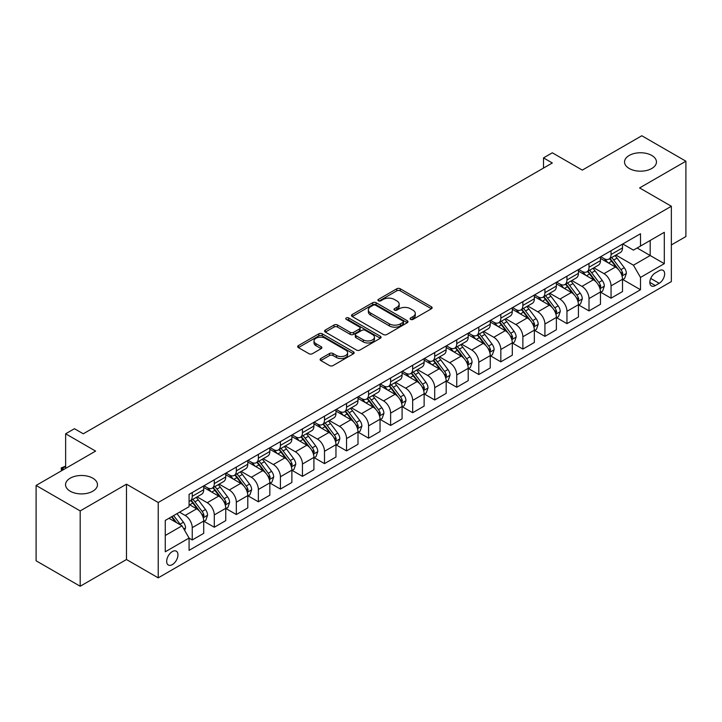 <?xml version="1.0" encoding="UTF-8"?>
<svg xmlns="http://www.w3.org/2000/svg" width="722" height="722" viewBox="0 0 722 722"><rect width="100%" height="100%" fill="white"/><g stroke="black" fill="none" stroke-linecap="round" stroke-linejoin="round"><path stroke-width="1.08" d="M410.601 319.386A1.715 0.993 0 0 0 413.02 319.386L431.413 308.772A2.446 1.417 0 0 0 432.135 307.771A2.446 1.417 0 0 0 431.413 306.778L400.259 288.782A2.446 1.417 0 0 0 396.793 288.782L378.409 299.404A1.715 0.993 0 0 0 377.904 300.099A1.715 0.993 0 0 0 378.409 300.803A1.715 0.993 0 0 0 380.828 300.803L383.211 299.431A7.834 4.522 0 0 1 394.284 299.431L396.883 300.93A7.834 4.522 0 0 1 399.176 304.124A7.834 4.522 0 0 1 396.883 307.319L394.501 308.7A1.715 0.993 0 0 0 394.004 309.395A1.715 0.993 0 0 0 394.501 310.099A1.715 0.993 0 0 0 396.929 310.099L399.302 308.718A7.834 4.522 0 0 1 410.385 308.718L412.984 310.225A7.834 4.522 0 0 1 415.276 313.42A7.834 4.522 0 0 1 412.984 316.615L410.601 317.987A1.715 0.993 0 0 0 410.096 318.691A1.715 0.993 0 0 0 410.601 319.386L410.601 317.987M92.795 478.181A15.956 9.215 0 0 0 75.395 476.186A15.956 9.215 0 0 0 65.549 484.697A15.956 9.215 0 0 0 70.224 491.213A15.956 9.215 0 0 0 87.615 493.207A15.956 9.215 0 0 0 97.47 484.697A15.956 9.215 0 0 0 92.795 478.181M651.776 155.456A15.956 9.215 0 0 0 634.385 153.452A15.956 9.215 0 0 0 624.53 161.963A15.956 9.215 0 0 0 629.205 168.479A15.956 9.215 0 0 0 646.605 170.482A15.956 9.215 0 0 0 656.451 161.963A15.956 9.215 0 0 0 651.776 155.456M172.323 564.613A7.978 4.612 120 0 0 177.531 557.583A7.978 4.612 120 0 0 176.312 551.184A7.978 4.612 120 0 0 172.323 551.581A7.978 4.612 120 0 0 167.107 558.611A7.978 4.612 120 0 0 168.334 565.01A7.978 4.612 120 0 0 172.323 564.613M320.812 358.536A2.446 1.417 0 0 0 320.099 359.538A2.446 1.417 0 0 0 320.812 360.54L329.557 365.585A2.446 1.417 0 0 0 333.013 365.585L353.437 353.789A2.446 1.417 0 0 0 354.159 352.787A2.446 1.417 0 0 0 353.437 351.794L322.283 333.808A2.446 1.417 0 0 0 318.817 333.808L298.394 345.594A2.446 1.417 0 0 0 297.681 346.596A2.446 1.417 0 0 0 298.394 347.598L308.953 353.69A2.446 1.417 0 0 0 312.418 353.69L321.155 348.645A2.446 1.417 0 0 0 321.877 347.643A2.446 1.417 0 0 0 321.155 346.65L315.92 343.627A6.552 3.781 0 0 1 314.007 340.946A6.552 3.781 0 0 1 318.05 337.454A6.552 3.781 0 0 1 325.18 338.275L345.694 350.116A6.552 3.781 0 0 1 347.607 352.787A6.552 3.781 0 0 1 343.573 356.28A6.552 3.781 0 0 1 336.434 355.468L333.013 353.491A2.446 1.417 0 0 0 329.557 353.491L320.812 358.536L320.812 360.54M671.352 244.938L685.9 236.545L685.9 161.205L641.813 135.754L582.302 170.112L552.321 152.802L543.513 157.892L552.321 162.982L83.274 433.796L74.456 428.706L65.639 433.796L65.639 468.407M80.187 510.914L80.187 586.246L126.476 559.523L126.476 484.182L80.187 510.914L36.1 485.455L95.611 451.097L65.639 433.796M126.476 484.182L158.217 502.512L671.352 206.257L671.352 281.589L158.217 577.853L158.217 502.512M685.9 161.205L639.611 187.928L671.352 206.257M383.382 334.503A2.446 1.417 0 0 0 386.848 334.503L407.271 322.716A2.446 1.417 0 0 0 407.984 321.714A2.446 1.417 0 0 0 407.271 320.712L376.117 302.726A2.446 1.417 0 0 0 372.651 302.726L352.228 314.521A2.446 1.417 0 0 0 351.506 315.514A2.446 1.417 0 0 0 352.228 316.516L383.382 334.503M346.939 319.765A1.715 0.993 0 0 1 348.681 319.999L348.681 317.969L380.35 336.253A2.446 1.417 0 0 1 381.072 337.255A2.446 1.417 0 0 1 380.35 338.248L359.926 350.044A2.446 1.417 0 0 1 356.469 350.044L325.315 332.057L325.315 330.053A2.446 1.417 0 0 0 324.593 331.055A2.446 1.417 0 0 0 325.315 332.057M325.315 330.053L334.051 325.008A2.446 1.417 0 0 1 337.517 325.008L350.152 332.31A2.446 1.417 0 0 0 353.609 332.31L359.412 328.961A2.446 1.417 0 0 0 360.125 327.959A2.446 1.417 0 0 0 359.412 326.958L346.253 319.368A1.715 0.993 0 0 1 345.757 318.664A1.715 0.993 0 0 1 346.813 317.752A1.715 0.993 0 0 1 348.681 317.969M80.187 586.246L36.1 560.795L36.1 485.455M659.186 270.696L655.305 272.934A7.734 4.467 120 0 0 650.251 279.748A7.734 4.467 120 0 0 651.443 285.948A7.734 4.467 120 0 0 655.305 285.56L659.186 283.322A7.734 4.467 120 0 0 664.231 276.508A7.734 4.467 120 0 0 663.049 270.317A7.734 4.467 120 0 0 659.186 270.696M622.77 243.973L633.438 250.128L640.495 246.058L640.495 233.738L189.074 494.362L189.074 506.682L165.266 520.427L165.266 551.788L189.074 538.043L189.074 550.363L640.495 289.739L640.495 277.419L633.438 265.2L615.902 255.074M640.495 246.058L664.303 232.313L664.303 263.674L640.495 277.419M126.476 559.523L158.217 577.853M543.513 157.892L543.513 168.073M637.147 247.998L650.188 255.525L650.188 240.462L664.303 232.313M633.438 265.2L650.188 255.525L664.303 263.674M165.266 535.498L182.016 525.824L168.966 518.288M189.074 538.143L192.242 539.975L192.242 527.656A9.973 5.758 -120 0 0 185.193 515.445L179.552 512.187M192.242 539.975L203.712 533.359L203.712 521.04A9.973 5.758 -120 0 0 196.655 508.82L189.074 504.443M203.974 521.293L214.29 527.25L214.29 514.93A9.973 5.758 -120 0 0 207.232 502.72L197.106 496.871M214.29 527.25L225.751 520.634L225.751 508.315A9.973 5.758 -120 0 0 218.694 496.095L203.712 487.44M226.013 508.568L236.329 514.524L236.329 502.205A9.973 5.758 -120 0 0 229.28 489.985L219.145 484.146M236.329 514.524L247.79 507.909L247.79 495.59A9.973 5.758 -120 0 0 240.742 483.37L225.751 474.715M248.052 495.843L258.368 501.799L258.368 489.48A9.973 5.758 -120 0 0 251.319 477.26L241.193 471.421M258.368 501.799L269.838 495.184L269.838 482.865A9.973 5.758 -120 0 0 262.781 470.645L247.79 461.99M270.1 483.117L280.416 489.074L280.416 476.755A9.973 5.758 -120 0 0 273.358 464.535L263.232 458.687M280.416 489.074L291.878 482.458L291.878 470.139A9.973 5.758 -120 0 0 284.82 457.919L269.838 449.264M292.139 470.392L302.455 476.349L302.455 464.029A9.973 5.758 -120 0 0 295.406 451.81L285.271 445.961M302.455 476.349L313.917 469.733L313.917 457.414A9.973 5.758 -120 0 0 306.868 445.194L291.878 436.539M314.178 457.667L324.494 463.623L324.494 451.304A9.973 5.758 -120 0 0 317.445 439.084L307.319 433.236M324.494 463.623L335.965 457.008L335.965 444.689A9.973 5.758 -120 0 0 328.907 432.469L313.917 423.814M336.226 444.942L346.542 450.898L346.542 438.579A9.973 5.758 -120 0 0 339.484 426.359L329.358 420.511M346.542 450.898L358.004 444.283L358.004 431.964A9.973 5.758 -120 0 0 350.946 419.744L335.965 411.089M358.265 432.216L368.581 438.173L368.581 425.854A9.973 5.758 -120 0 0 361.532 413.634L351.397 407.786M368.581 438.173L380.043 431.548L380.043 419.229A9.973 5.758 -120 0 0 372.994 407.018L358.004 398.363M380.304 419.491L390.62 425.448L390.62 413.128A9.973 5.758 -120 0 0 383.572 400.909L373.445 395.06M390.62 425.448L402.091 418.823L402.091 406.504A9.973 5.758 -120 0 0 395.033 394.293L380.043 385.638M402.353 406.766L412.668 412.722L412.668 400.403A9.973 5.758 -120 0 0 405.611 388.183L395.485 382.335M412.668 412.722L424.13 406.098L424.13 393.779A9.973 5.758 -120 0 0 417.072 381.568L402.091 372.913M424.392 394.041L434.707 399.988L434.707 387.678A9.973 5.758 -120 0 0 427.659 375.458L417.524 369.61M434.707 399.988L446.169 393.373L446.169 381.054A9.973 5.758 -120 0 0 439.12 368.843L424.13 360.188M446.431 381.315L456.746 387.263L456.746 374.944A9.973 5.758 -120 0 0 449.698 362.733L439.572 356.885M456.746 387.263L468.217 380.647L468.217 368.328A9.973 5.758 -120 0 0 461.159 356.117L446.169 347.462M468.479 368.581L478.794 374.537L478.794 362.218A9.973 5.758 -120 0 0 471.737 350.008L461.611 344.159M478.794 374.537L490.256 367.922L490.256 355.603A9.973 5.758 -120 0 0 483.198 343.383L468.217 334.737M490.518 355.856L500.833 361.812L500.833 349.493A9.973 5.758 -120 0 0 493.785 337.282L483.65 331.434M500.833 361.812L512.295 355.197L512.295 342.878A9.973 5.758 -120 0 0 505.247 330.658L490.256 322.012M512.557 343.13L522.872 349.087L522.872 336.768A9.973 5.758 -120 0 0 515.824 324.557L505.698 318.709M522.872 349.087L534.343 342.472L534.343 330.153A9.973 5.758 -120 0 0 527.286 317.933L512.295 309.278M534.605 330.405L544.92 336.362L544.92 324.043A9.973 5.758 -120 0 0 537.863 311.832L527.737 305.984M544.92 336.362L556.382 329.746L556.382 317.427A9.973 5.758 -120 0 0 549.325 305.207L534.343 296.552M556.644 317.68L566.96 323.637L566.96 311.317A9.973 5.758 -120 0 0 559.911 299.098L549.776 293.258M566.96 323.637L578.421 317.021L578.421 304.702A9.973 5.758 -120 0 0 571.373 292.482L556.382 283.827M578.683 304.955L589.008 310.911L589.008 298.592A9.973 5.758 -120 0 0 581.95 286.372L571.824 280.524M589.008 310.911L600.469 304.296L600.469 291.977A9.973 5.758 -120 0 0 593.412 279.757L578.421 271.102M600.731 292.229L611.047 298.186L611.047 285.867A9.973 5.758 -120 0 0 603.989 273.647L593.863 267.799M611.047 298.186L622.508 291.571L622.508 279.252A9.973 5.758 -120 0 0 615.451 267.032L600.469 258.377M600.731 256.698L603.989 258.584A9.973 5.758 -120 0 0 608.98 259.072A9.973 5.758 -120 0 0 611.047 254.514L611.047 250.742M578.683 269.423L581.95 271.31A9.973 5.758 -120 0 0 586.941 271.806A9.973 5.758 -120 0 0 589.008 267.239L589.008 263.467M556.644 282.149L559.911 284.035A9.973 5.758 -120 0 0 564.893 284.531A9.973 5.758 -120 0 0 566.96 279.965L566.96 276.192M534.605 294.874L537.863 296.76A9.973 5.758 -120 0 0 542.854 297.256A9.973 5.758 -120 0 0 544.92 292.69L544.92 288.917M512.557 307.599L515.824 309.485A9.973 5.758 -120 0 0 520.815 309.982A9.973 5.758 -120 0 0 522.872 305.415L522.872 301.643M490.518 320.324L493.785 322.211A9.973 5.758 -120 0 0 498.767 322.707A9.973 5.758 -120 0 0 500.833 318.14L500.833 314.368M468.479 333.05L471.737 334.936A9.973 5.758 -120 0 0 476.728 335.432A9.973 5.758 -120 0 0 478.794 330.866L478.794 327.102M446.431 345.784L449.698 347.661A9.973 5.758 -120 0 0 454.689 348.157A9.973 5.758 -120 0 0 456.746 343.591L456.746 339.827M424.392 358.509L427.659 360.386A9.973 5.758 -120 0 0 432.64 360.883A9.973 5.758 -120 0 0 434.707 356.316L434.707 352.553M402.353 371.234L405.611 373.112A9.973 5.758 -120 0 0 410.601 373.608A9.973 5.758 -120 0 0 412.668 369.041L412.668 365.278M380.304 383.96L383.572 385.837A9.973 5.758 -120 0 0 388.562 386.333A9.973 5.758 -120 0 0 390.62 381.767L390.62 378.003M358.265 396.685L361.532 398.571A9.973 5.758 -120 0 0 366.514 399.058A9.973 5.758 -120 0 0 368.581 394.492L368.581 390.728M336.226 409.41L339.484 411.296A9.973 5.758 -120 0 0 344.475 411.784A9.973 5.758 -120 0 0 346.542 407.217L346.542 403.454M314.178 422.135L317.445 424.022A9.973 5.758 -120 0 0 322.436 424.509A9.973 5.758 -120 0 0 324.494 419.942L324.494 416.179M292.139 434.861L295.406 436.747A9.973 5.758 -120 0 0 300.388 437.234A9.973 5.758 -120 0 0 302.455 432.668L302.455 428.904M270.1 447.586L273.358 449.472A9.973 5.758 -120 0 0 278.349 449.968A9.973 5.758 -120 0 0 280.416 445.402L280.416 441.629M248.052 460.311L251.319 462.197A9.973 5.758 -120 0 0 256.31 462.694A9.973 5.758 -120 0 0 258.368 458.127L258.368 454.355M226.013 473.036L229.28 474.923A9.973 5.758 -120 0 0 234.262 475.419A9.973 5.758 -120 0 0 236.329 470.852L236.329 467.08M203.974 485.762L207.232 487.648A9.973 5.758 -120 0 0 212.223 488.144A9.973 5.758 -120 0 0 214.29 483.578L214.29 479.805M622.77 279.504L640.495 289.739M608.98 259.072L620.442 252.456A9.973 5.758 -120 0 0 622.508 247.89L622.508 244.126M586.941 271.806L598.403 265.182A9.973 5.758 -120 0 0 600.469 260.615L600.469 256.851M564.893 284.531L576.355 277.907A9.973 5.758 -120 0 0 578.421 273.34L578.421 269.577M542.854 297.256L554.316 290.632A9.973 5.758 -120 0 0 556.382 286.065L556.382 282.302M520.815 309.982L532.276 303.366A9.973 5.758 -120 0 0 534.343 298.8L534.343 295.027M498.767 322.707L510.228 316.092A9.973 5.758 -120 0 0 512.295 311.525L512.295 307.752M476.728 335.432L488.189 328.817A9.973 5.758 -120 0 0 490.256 324.25L490.256 320.478M454.689 348.157L466.15 341.542A9.973 5.758 -120 0 0 468.217 336.975L468.217 333.203M432.64 360.883L444.102 354.267A9.973 5.758 -120 0 0 446.169 349.701L446.169 345.928M410.601 373.608L422.063 366.993A9.973 5.758 -120 0 0 424.13 362.426L424.13 358.663M388.562 386.333L400.024 379.718A9.973 5.758 -120 0 0 402.091 375.151L402.091 371.388M366.514 399.058L377.976 392.443A9.973 5.758 -120 0 0 380.043 387.876L380.043 384.113M344.475 411.784L355.937 405.168A9.973 5.758 -120 0 0 358.004 400.602L358.004 396.838M322.436 424.509L333.898 417.894A9.973 5.758 -120 0 0 335.965 413.327L335.965 409.564M300.388 437.234L311.85 430.619A9.973 5.758 -120 0 0 313.917 426.052L313.917 422.289M278.349 449.968L289.811 443.344A9.973 5.758 -120 0 0 291.878 438.777L291.878 435.014M256.31 462.694L267.772 456.069A9.973 5.758 -120 0 0 269.838 451.503L269.838 447.739M234.262 475.419L245.724 468.795A9.973 5.758 -120 0 0 247.79 464.228L247.79 460.465M212.223 488.144L223.685 481.52A9.973 5.758 -120 0 0 225.751 476.962L225.751 473.19M189.074 501.267A9.973 5.758 -120 0 0 190.184 500.869L201.646 494.254A9.973 5.758 -120 0 0 203.712 489.687L203.712 485.915M190.184 500.869A9.973 5.758 -120 0 0 192.242 496.303L192.242 492.53M182.016 525.824L189.074 538.043M411.287 319.629L412.984 318.655A7.834 4.522 0 0 0 415.276 315.451L415.276 313.42M399.176 304.124L399.176 306.164A7.834 4.522 0 0 1 396.883 309.359L395.187 310.343M431.413 306.778L431.413 308.772L400.259 290.822A2.446 1.417 0 0 0 396.793 290.822L379.095 301.047M407.271 320.712L407.271 322.716L376.117 304.765A2.446 1.417 0 0 0 372.651 304.765L352.264 316.534M402.939 322.409A1.715 0.993 0 0 0 403.445 321.714A1.715 0.993 0 0 0 402.939 321.01L375.593 305.225A1.715 0.993 0 0 0 373.175 305.225L370.657 306.67A7.834 4.522 0 0 0 368.364 309.873A7.834 4.522 0 0 0 370.657 313.068L389.357 323.862A7.834 4.522 0 0 0 400.43 323.862L402.939 322.409L402.939 324.449A1.715 0.993 0 0 0 403.445 323.754L403.445 321.714M368.364 309.873L368.364 311.904A7.834 4.522 0 0 0 370.657 315.108L370.657 313.068M402.939 324.449L400.43 325.902A7.834 4.522 0 0 1 389.357 325.902L370.657 315.108M325.342 332.075L334.051 327.048L334.051 325.008M360.125 327.959L360.125 329.999A2.446 1.417 0 0 1 359.412 330.992L353.609 334.34A2.446 1.417 0 0 1 350.152 334.34L337.517 327.048A2.446 1.417 0 0 0 334.051 327.048M348.681 319.999L380.323 338.275M363.265 339.872A6.552 3.781 0 0 0 370.395 340.694A6.552 3.781 0 0 0 374.438 337.201A6.552 3.781 0 0 0 372.525 334.53L365.296 330.36A2.446 1.417 0 0 0 361.83 330.36L356.036 333.708A2.446 1.417 0 0 0 355.314 334.701A2.446 1.417 0 0 0 356.036 335.703L363.265 339.872L363.265 341.912A6.552 3.781 0 0 0 370.395 342.733A6.552 3.781 0 0 0 374.438 339.241L374.438 337.201M355.314 334.701L355.314 336.741A2.446 1.417 0 0 0 356.036 337.743L356.036 335.703M363.265 341.912L356.036 337.743M347.607 352.787L347.607 354.827A6.552 3.781 0 0 1 343.573 358.32A6.552 3.781 0 0 1 336.434 357.498L333.013 355.531A2.446 1.417 0 0 0 329.557 355.531L320.848 360.558M314.007 340.946L314.007 342.986A6.552 3.781 0 0 0 315.92 345.657L315.92 343.627M321.128 348.663L315.92 345.657M353.41 353.807L322.283 335.838A2.446 1.417 0 0 0 318.817 335.838L298.43 347.616L298.394 345.594M622.508 279.658L624.62 278.439L626.389 273.34A6.606 3.818 -120 0 0 624.277 267.718L617.075 258.097A19.079 11.01 -120 0 0 614.991 255.606M607.825 262.627A19.079 11.01 -120 0 0 603.917 258.539M621.904 275.605L622.815 273.629A6.606 3.818 -120 0 0 620.929 269.649L613.718 260.037A19.079 11.01 -120 0 0 611.642 257.537M609.864 258.566A15.839 9.142 60 0 1 612.464 261.517L618.564 269.658M609.521 258.765A19.079 11.01 60 0 1 611.606 261.256L616.398 267.645M600.469 292.383L602.581 291.165L604.341 286.065A6.606 3.818 -120 0 0 602.238 280.443L595.027 270.822A19.079 11.01 -120 0 0 592.952 268.331M585.786 275.353A19.079 11.01 -120 0 0 581.878 271.264M599.865 288.331L600.776 286.354A6.606 3.818 -120 0 0 598.881 282.374L591.679 272.763A19.079 11.01 -120 0 0 589.594 270.263M587.825 271.291A15.839 9.142 60 0 1 590.425 274.243L596.516 282.383M587.482 271.49A19.079 11.01 60 0 1 589.567 273.981L594.35 280.371M578.421 305.108L580.542 303.89L582.302 298.8A6.606 3.818 -120 0 0 580.19 293.168L572.988 283.547A19.079 11.01 -120 0 0 570.903 281.057M563.738 288.078A19.079 11.01 -120 0 0 559.839 283.99M577.817 301.065L578.737 299.079A6.606 3.818 -120 0 0 576.842 295.099L569.64 285.488A19.079 11.01 -120 0 0 567.555 282.988M565.777 284.017A15.839 9.142 60 0 1 568.376 286.968L574.477 295.108M565.443 284.215A19.079 11.01 60 0 1 567.519 286.706L572.311 293.105M556.382 317.833L558.494 316.615L560.263 311.525A6.606 3.818 -120 0 0 558.151 305.893L550.949 296.273A19.079 11.01 -120 0 0 548.864 293.782M541.699 300.803A19.079 11.01 -120 0 0 537.791 296.715M555.778 313.79L556.689 311.805A6.606 3.818 -120 0 0 554.803 307.825L547.592 298.213A19.079 11.01 -120 0 0 545.516 295.722M543.738 296.742A15.839 9.142 60 0 1 546.337 299.702L552.438 307.834M543.395 296.941A19.079 11.01 60 0 1 545.48 299.431L550.272 305.83M534.343 330.559L536.455 329.34L538.215 324.25A6.606 3.818 -120 0 0 536.112 318.619L528.901 308.998A19.079 11.01 -120 0 0 526.825 306.507M519.659 313.528A19.079 11.01 -120 0 0 515.752 309.44M533.738 326.515L534.65 324.53A6.606 3.818 -120 0 0 532.755 320.559L525.553 310.938A19.079 11.01 -120 0 0 523.468 308.447M521.699 309.467A15.839 9.142 60 0 1 524.298 312.427L530.39 320.559M521.356 309.666A19.079 11.01 60 0 1 523.441 312.157L528.224 318.555M512.295 343.284L514.416 342.066L516.176 336.975A6.606 3.818 -120 0 0 514.064 331.344L506.862 321.732A19.079 11.01 -120 0 0 504.777 319.232M497.611 326.254A19.079 11.01 -120 0 0 493.713 322.165M511.69 339.241L512.611 337.255A6.606 3.818 -120 0 0 510.716 333.284L503.514 323.664A19.079 11.01 -120 0 0 501.429 321.173M499.651 322.192A15.839 9.142 60 0 1 502.25 325.153L508.351 333.293M499.317 322.391A19.079 11.01 60 0 1 501.393 324.882L506.185 331.281M490.256 356.009L492.368 354.791L494.137 349.701A6.606 3.818 -120 0 0 492.025 344.069L484.823 334.457A19.079 11.01 -120 0 0 482.738 331.958M475.572 338.979A19.079 11.01 -120 0 0 471.665 334.9M489.651 351.966L490.563 349.98A6.606 3.818 -120 0 0 488.677 346.009L481.466 336.389A19.079 11.01 -120 0 0 479.39 333.898M477.612 334.918A15.839 9.142 60 0 1 480.211 337.878L486.312 346.018M477.269 335.116A19.079 11.01 60 0 1 479.354 337.607L484.146 344.006M468.217 368.734L470.329 367.516L472.089 362.426A6.606 3.818 -120 0 0 469.986 356.794L462.775 347.183A19.079 11.01 -120 0 0 460.699 344.683M453.533 351.704A19.079 11.01 -120 0 0 449.625 347.625M467.612 364.691L468.524 362.706A6.606 3.818 -120 0 0 466.629 358.735L459.427 349.114A19.079 11.01 -120 0 0 457.342 346.623M455.573 347.643A15.839 9.142 60 0 1 458.172 350.603L464.264 358.744M455.23 347.842A19.079 11.01 60 0 1 457.315 350.332L462.098 356.731M446.169 381.46L448.29 380.241L450.05 375.151A6.606 3.818 -120 0 0 447.938 369.52L440.736 359.908A19.079 11.01 -120 0 0 438.651 357.417M431.485 364.439A19.079 11.01 -120 0 0 427.586 360.35M445.564 377.416L446.485 375.431A6.606 3.818 -120 0 0 444.59 371.46L437.388 361.839A19.079 11.01 -120 0 0 435.303 359.348M433.525 360.368A15.839 9.142 60 0 1 436.124 363.328L442.225 371.469M433.191 360.567A19.079 11.01 60 0 1 435.267 363.058L440.059 369.456M424.13 394.185L426.242 392.967L428.011 387.876A6.606 3.818 -120 0 0 425.899 382.254L418.697 372.633A19.079 11.01 -120 0 0 416.612 370.142M409.446 377.164A19.079 11.01 -120 0 0 405.538 373.075M423.525 390.142L424.437 388.156A6.606 3.818 -120 0 0 422.55 384.185L415.34 374.565A19.079 11.01 -120 0 0 413.264 372.074M411.486 373.093A15.839 9.142 60 0 1 414.085 376.054L420.186 384.194M411.143 373.292A19.079 11.01 60 0 1 413.228 375.792L418.02 382.182M402.091 406.919L404.203 405.692L405.963 400.602A6.606 3.818 -120 0 0 403.86 394.979L396.649 385.358A19.079 11.01 -120 0 0 394.573 382.868M387.407 389.889A19.079 11.01 -120 0 0 383.499 385.801M401.486 402.867L402.398 400.881A6.606 3.818 -120 0 0 400.502 396.91L393.3 387.29A19.079 11.01 -120 0 0 391.216 384.799M389.447 385.828A15.839 9.142 60 0 1 392.046 388.779L398.138 396.919M389.104 386.017A19.079 11.01 60 0 1 391.189 388.517L395.972 394.907M380.043 419.644L382.164 418.417L383.923 413.327A6.606 3.818 -120 0 0 381.812 407.704L374.61 398.084A19.079 11.01 -120 0 0 372.525 395.593M365.359 402.614A19.079 11.01 -120 0 0 361.46 398.526M379.438 415.592L380.359 413.607A6.606 3.818 -120 0 0 378.463 409.636L371.261 400.015A19.079 11.01 -120 0 0 369.177 397.524M367.399 398.553A15.839 9.142 60 0 1 369.998 401.504L376.099 409.645M367.065 398.743A19.079 11.01 60 0 1 369.141 401.242L373.933 407.632M358.004 432.37L360.116 431.142L361.884 426.052A6.606 3.818 -120 0 0 359.773 420.43L352.571 410.809A19.079 11.01 -120 0 0 350.486 408.318M343.32 415.34A19.079 11.01 -120 0 0 339.412 411.251M357.399 428.317L358.311 426.332A6.606 3.818 -120 0 0 356.424 422.361L349.213 412.74A19.079 11.01 -120 0 0 347.138 410.249M345.36 411.278A15.839 9.142 60 0 1 347.959 414.229L354.06 422.37M345.017 411.468A19.079 11.01 60 0 1 347.101 413.968L351.894 420.357M335.965 445.095L338.077 443.868L339.836 438.777A6.606 3.818 -120 0 0 337.734 433.155L330.523 423.534A19.079 11.01 -120 0 0 328.447 421.043M321.281 428.065A19.079 11.01 -120 0 0 317.373 423.976M335.36 441.043L336.272 439.066A6.606 3.818 -120 0 0 334.376 435.086L327.174 425.466A19.079 11.01 -120 0 0 325.09 422.975M323.321 424.004A15.839 9.142 60 0 1 325.92 426.955L332.012 435.095M322.978 424.202A19.079 11.01 60 0 1 325.062 426.693L329.846 433.083M313.917 457.82L316.037 456.593L317.797 451.503A6.606 3.818 -120 0 0 315.685 445.88L308.484 436.259A19.079 11.01 -120 0 0 306.399 433.769M299.233 440.79A19.079 11.01 -120 0 0 295.334 436.702M313.312 453.768L314.232 451.791A6.606 3.818 -120 0 0 312.337 447.811L305.135 438.191A19.079 11.01 -120 0 0 303.05 435.7M301.273 436.729A15.839 9.142 60 0 1 303.872 439.68L309.973 447.82M300.939 436.927A19.079 11.01 60 0 1 303.014 439.418L307.807 445.808M291.878 470.545L293.989 469.327L295.758 464.228A6.606 3.818 -120 0 0 293.646 458.605L286.444 448.985A19.079 11.01 -120 0 0 284.36 446.494M277.194 453.515A19.079 11.01 -120 0 0 273.286 449.427M291.273 466.493L292.184 464.517A6.606 3.818 -120 0 0 290.298 460.537L283.087 450.925A19.079 11.01 -120 0 0 281.011 448.425M279.233 449.454A15.839 9.142 60 0 1 281.833 452.405L287.934 460.546M278.891 449.653A19.079 11.01 60 0 1 280.975 452.143L285.768 458.533M269.838 483.271L271.95 482.052L273.71 476.962A6.606 3.818 -120 0 0 271.607 471.331L264.396 461.71A19.079 11.01 -120 0 0 262.321 459.219M255.155 466.241A19.079 11.01 -120 0 0 251.247 462.152M269.234 479.218L270.145 477.242A6.606 3.818 -120 0 0 268.25 473.262L261.048 463.65A19.079 11.01 -120 0 0 258.963 461.15M257.194 462.179A15.839 9.142 60 0 1 259.794 465.13L265.886 473.271M256.851 462.378A19.079 11.01 60 0 1 258.936 464.869L263.72 471.258M247.79 495.996L249.911 494.778L251.671 489.687A6.606 3.818 -120 0 0 249.559 484.056L242.357 474.435A19.079 11.01 -120 0 0 240.273 471.944M233.107 478.966A19.079 11.01 -120 0 0 229.208 474.877M247.186 491.953L248.106 489.967A6.606 3.818 -120 0 0 246.211 485.987L239.009 476.376A19.079 11.01 -120 0 0 236.924 473.876M235.146 474.905A15.839 9.142 60 0 1 237.746 477.856L243.846 485.996M234.812 475.103A19.079 11.01 60 0 1 236.888 477.594L241.68 483.993M225.751 508.721L227.863 507.503L229.632 502.413A6.606 3.818 -120 0 0 227.52 496.781L220.318 487.16A19.079 11.01 -120 0 0 218.234 484.67M211.068 491.691A19.079 11.01 -120 0 0 207.16 487.603M225.147 504.678L226.058 502.692A6.606 3.818 -120 0 0 224.172 498.712L216.961 489.101A19.079 11.01 -120 0 0 214.885 486.61M213.107 487.63A15.839 9.142 60 0 1 215.707 490.59L221.807 498.721M212.764 487.828A19.079 11.01 60 0 1 214.849 490.319L219.641 496.718M203.712 521.446L205.824 520.228L207.584 515.138A6.606 3.818 -120 0 0 205.481 509.506L198.27 499.886A19.079 11.01 -120 0 0 196.194 497.395M203.108 517.403L204.019 515.418A6.606 3.818 -120 0 0 202.124 511.447L194.922 501.826A19.079 11.01 -120 0 0 192.837 499.335M191.068 500.355A15.839 9.142 60 0 1 193.667 503.315L199.759 511.447M190.725 500.554A19.079 11.01 60 0 1 192.81 503.044L197.593 509.443M184.661 530.408L185.545 527.863A6.606 3.818 -120 0 0 183.433 522.232L177.007 513.649M180.69 525.056A6.606 3.818 -120 0 0 180.085 524.172L173.659 515.589M171.998 516.546L176.619 522.71M171.538 516.808L175.455 522.042M65.639 466.475L62.2 468.461L63.87 469.426M61.46 470.816L61.226 467.901L65.639 466.168M61.226 467.901L62.2 468.461L62.2 470.392M185.193 515.445L196.655 508.82M207.232 502.72L218.694 496.095M229.28 489.985L240.742 483.37M251.319 477.26L262.781 470.645M273.358 464.535L284.82 457.919M295.406 451.81L306.868 445.194M317.445 439.084L328.907 432.469M339.484 426.359L350.946 419.744M361.532 413.634L372.994 407.018M383.572 400.909L395.033 394.293M405.611 388.183L417.072 381.568M427.659 375.458L439.12 368.843M449.698 362.733L461.159 356.117M471.737 350.008L483.198 343.383M493.785 337.282L505.247 330.658M515.824 324.557L527.286 317.933M537.863 311.832L549.325 305.207M559.911 299.098L571.373 292.482M581.95 286.372L593.412 279.757M603.989 273.647L615.451 267.032M611.047 254.514L622.508 247.89M611.047 285.867L622.508 279.252M589.008 298.592L600.469 291.977M589.008 267.239L600.469 260.615M566.96 311.317L578.421 304.702M566.96 279.965L578.421 273.34M544.92 324.043L556.382 317.427M544.92 292.69L556.382 286.065M522.872 336.768L534.343 330.153M522.872 305.415L534.343 298.8M500.833 349.493L512.295 342.878M500.833 318.14L512.295 311.525M478.794 362.218L490.256 355.603M478.794 330.866L490.256 324.25M456.746 374.944L468.217 368.328M456.746 343.591L468.217 336.975M434.707 387.678L446.169 381.054M434.707 356.316L446.169 349.701M412.668 400.403L424.13 393.779M412.668 369.041L424.13 362.426M390.62 413.128L402.091 406.504M390.62 381.767L402.091 375.151M368.581 425.854L380.043 419.229M368.581 394.492L380.043 387.876M346.542 438.579L358.004 431.964M346.542 407.217L358.004 400.602M324.494 451.304L335.965 444.689M324.494 419.942L335.965 413.327M302.455 464.029L313.917 457.414M302.455 432.668L313.917 426.052M280.416 476.755L291.878 470.139M280.416 445.402L291.878 438.777M258.368 489.48L269.838 482.865M258.368 458.127L269.838 451.503M236.329 502.205L247.79 495.59M236.329 470.852L247.79 464.228M214.29 514.93L225.751 508.315M214.29 483.578L225.751 476.962M192.242 527.656L203.712 521.04M192.242 496.303L203.712 489.687M650.73 278.439L659.186 283.322M649.836 282.401L655.305 285.56M412.984 318.655L412.984 316.615M394.501 310.099L394.501 308.7M396.883 309.359L396.883 307.319M378.409 300.803L378.409 299.404M396.793 290.822L396.793 288.782M400.259 290.822L400.259 288.782M352.228 316.516L352.228 314.521M372.651 304.765L372.651 302.726M376.117 304.765L376.117 302.726M389.357 325.902L389.357 323.862M400.43 325.902L400.43 323.862M337.517 327.048L337.517 325.008M350.152 334.34L350.152 332.31M353.609 334.34L353.609 332.31M359.412 330.992L359.412 328.961M380.35 338.248L380.35 336.253M329.557 355.531L329.557 353.491M333.013 355.531L333.013 353.491M336.434 357.498L336.434 355.468M321.155 348.645L321.155 346.65M318.817 335.838L318.817 333.808M322.283 335.838L322.283 333.808M353.437 353.789L353.437 351.794M622.012 275.975L626.344 273.476M613.718 260.037L617.075 258.097M608.529 263.034L611.606 261.256M620.929 269.649L624.277 267.718M620.406 272.23L622.815 273.629M599.973 288.701L604.296 286.201M591.679 272.763L595.027 270.822M586.481 275.759L589.567 273.981M598.881 282.374L602.238 280.443M598.357 284.955L600.776 286.354M577.925 301.426L582.257 298.926M569.64 285.488L572.988 283.547M564.442 288.484L567.519 286.706M576.842 295.099L580.19 293.168M576.318 297.681L578.737 299.079M555.886 314.151L560.218 311.651M547.592 298.213L550.949 296.273M542.403 301.209L545.48 299.431M554.803 307.825L558.151 305.893M554.279 310.406L556.689 311.805M533.847 326.876L538.17 324.377M525.553 310.938L528.901 308.998M520.354 313.935L523.441 312.157M532.755 320.559L536.112 318.619M532.231 323.131L534.65 324.53M511.799 339.602L516.131 337.102M503.514 323.664L506.862 321.732M498.315 326.66L501.393 324.882M510.716 333.284L514.064 331.344M510.192 335.856L512.611 337.255M489.76 352.327L494.092 349.827M481.466 336.389L484.823 334.457M476.276 339.385L479.354 337.607M488.677 346.009L492.025 344.069M488.153 348.591L490.563 349.98M467.721 365.052L472.044 362.552M459.427 349.114L462.775 347.183M454.228 352.11L457.315 350.332M466.629 358.735L469.986 356.794M466.105 361.316L468.524 362.706M445.673 377.777L450.005 375.278M437.388 361.839L440.736 359.908M432.189 364.836L435.267 363.058M444.59 371.46L447.938 369.52M444.066 374.041L446.485 375.431M423.633 390.503L427.965 388.003M415.34 374.565L418.697 372.633M410.15 377.57L413.228 375.792M422.55 384.185L425.899 382.254M422.027 386.766L424.437 388.156M401.594 403.228L405.917 400.728M393.3 387.29L396.649 385.358M388.102 390.295L391.189 388.517M400.502 396.91L403.86 394.979M399.979 399.492L402.398 400.881M379.546 415.953L383.878 413.453M371.261 400.015L374.61 398.084M366.063 403.02L369.141 401.242M378.463 409.636L381.812 407.704M377.94 412.217L380.359 413.607M357.507 428.678L361.839 426.179M349.213 412.74L352.571 410.809M344.024 415.746L347.101 413.968M356.424 422.361L359.773 420.43M355.901 424.942L358.311 426.332M335.468 441.404L339.791 438.904M327.174 425.466L330.523 423.534M321.976 428.471L325.062 426.693M334.376 435.086L337.734 433.155M333.853 437.667L336.272 439.066M313.42 454.129L317.752 451.638M305.135 438.191L308.484 436.259M299.937 441.196L303.014 439.418M312.337 447.811L315.685 445.88M311.814 450.393L314.232 451.791M291.381 466.863L295.713 464.363M283.087 450.925L286.444 448.985M277.898 453.921L280.975 452.143M290.298 460.537L293.646 458.605M289.775 463.118L292.184 464.517M269.342 479.588L273.665 477.089M261.048 463.65L264.396 461.71M255.85 466.647L258.936 464.869M268.25 473.262L271.607 471.331M267.727 475.843L270.145 477.242M247.294 492.314L251.626 489.814M239.009 476.376L242.357 474.435M233.811 479.372L236.888 477.594M246.211 485.987L249.559 484.056M245.688 488.568L248.106 489.967M225.255 505.039L229.587 502.539M216.961 489.101L220.318 487.16M211.772 492.097L214.849 490.319M224.172 498.712L227.52 496.781M223.649 501.294L226.058 502.692M203.216 517.764L207.539 515.264M194.922 501.826L198.27 499.886M189.724 504.822L192.81 503.044M202.124 511.447L205.481 509.506M201.6 514.019L204.019 515.418M183.83 528.955L185.5 527.99M180.085 524.172L183.433 522.232"/></g></svg>
